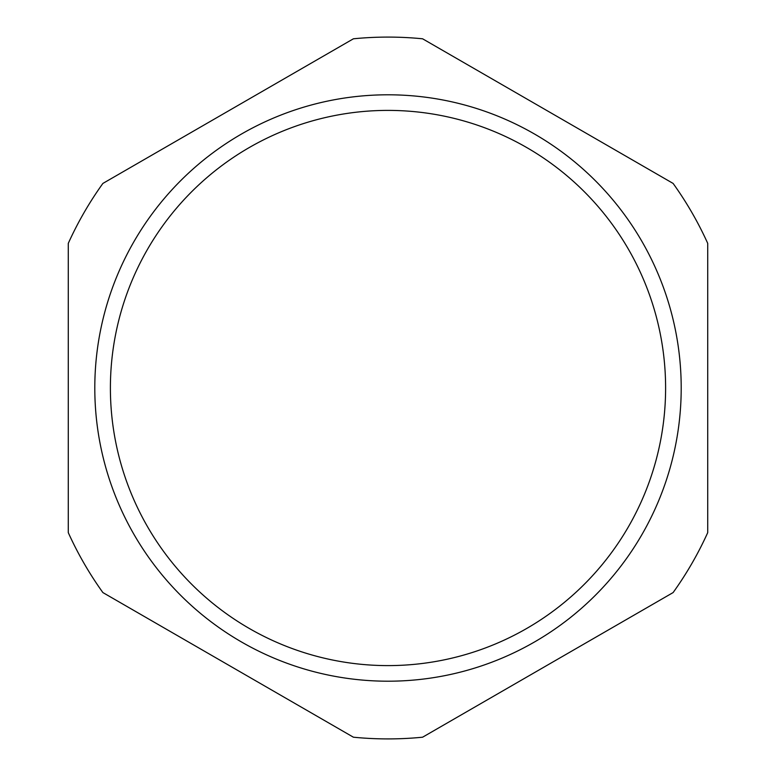 <?xml version="1.0" encoding="UTF-8"?>
<svg xmlns="http://www.w3.org/2000/svg" width="776" height="776" viewBox="0 0 776 776"><rect width="100%" height="100%" fill="white"/><g stroke="black" fill="none" stroke-linecap="round" stroke-linejoin="round"><path stroke-width="1.16" d="M94.798 388A293.202 293.202 0 0 1 388 94.798A293.202 293.202 0 0 1 681.202 388A293.202 293.202 0 0 1 388 681.202A293.202 293.202 0 0 1 94.798 388M665.604 388A277.604 277.604 0 0 0 388 110.396A277.604 277.604 0 0 0 110.396 388A277.604 277.604 0 0 0 388 665.604A277.604 277.604 0 0 0 665.604 388M102.888 183.427A350.907 350.907 0 0 0 68.278 243.373L68.278 532.627A350.907 350.907 0 0 0 102.888 592.573L353.4 737.2A350.907 350.907 0 0 0 422.6 737.2L673.112 592.573A350.907 350.907 0 0 0 707.722 532.627L707.722 243.373A350.907 350.907 0 0 0 673.112 183.427L422.6 38.8A350.907 350.907 0 0 0 353.4 38.8L102.888 183.427"/></g></svg>

